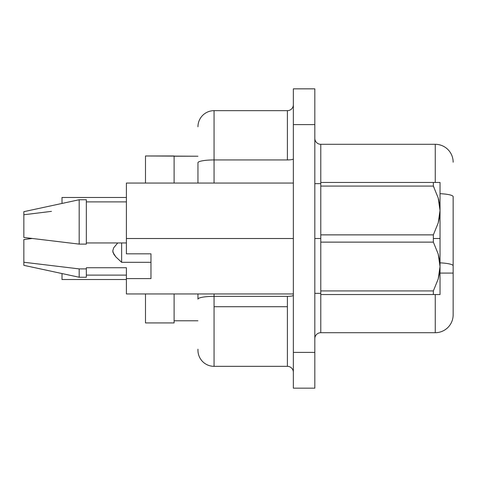 <?xml version="1.0" encoding="UTF-8"?>
<svg xmlns="http://www.w3.org/2000/svg" width="477" height="477" viewBox="0 0 477 477"><rect width="100%" height="100%" fill="white"/><g stroke="black" fill="none" stroke-linecap="round" stroke-linejoin="round"><path stroke-width="0.72" d="M314.82 238.5L320.782 238.5L314.82 238.5M62.01 273.554L62.01 279.522L62.01 273.554M287.392 296.36L214.054 296.36L214.054 306.711L287.392 306.711L287.392 296.36L214.054 296.36L214.054 293.951L214.054 296.36A16.099 2.796 180 0 0 197.955 299.151L197.955 293.951L197.955 299.151A16.099 2.796 0 0 1 214.054 296.36L214.054 366.336L287.392 366.336L287.392 306.711L214.054 306.711L214.054 366.336L287.392 366.336L287.392 296.36A5.962 1.037 180 0 0 293.355 295.323A5.962 1.037 0 0 1 287.392 296.36M440.032 273.082L453.15 273.082L453.15 265.832A17.887 3.106 180 0 0 440.032 262.839A17.887 3.106 0 0 1 453.15 265.832L453.15 314.82A17.887 17.887 0 0 1 435.262 332.707L435.262 294.547L435.262 332.707A17.887 17.887 0 0 0 453.15 314.82L453.15 273.082L440.032 273.082M126.405 267.74L86.337 267.74L86.337 268.903L79.182 268.903L79.182 277.256L79.182 268.903L23.85 262.243L23.85 265.331L79.182 277.256L86.337 277.256L86.337 267.74L126.405 267.74L126.405 278.604L150.97 278.604L150.97 253.83L126.405 253.83L126.405 183.049L293.355 183.049L126.405 183.049L126.405 238.518L293.355 238.518L126.405 238.518L126.405 253.83L150.97 253.83L150.97 278.604L126.405 278.604L126.405 267.74M32.15 238.5L23.85 239.543L23.85 262.243L23.85 239.543L32.15 238.5L26.813 239.168L32.15 238.5L24.184 237.498M121.635 262.314L121.635 242.954L121.635 262.314L115.822 256.876L113.019 252.47L112.781 250.932L113.639 247.861L117.724 242.954L113.639 247.861L112.781 250.932L113.675 253.991L115.822 256.876L121.635 262.314L150.97 262.314L121.635 262.314M439.555 260.18L440.032 266.524L440.032 238.5L433.354 238.5L433.354 242.131L438.196 254.002L439.555 260.18M440.032 294.547L438.208 294.547L440.032 294.547L440.032 266.524L438.22 278.956L433.354 290.916L320.782 290.916L320.782 294.547L433.354 294.547L433.354 290.916L433.354 294.547L440.032 294.547L440.032 266.524L439.567 272.802L438.22 278.956L433.354 290.916L438.214 278.997M438.208 279.009L433.354 290.916L320.782 290.916L320.782 242.131L433.354 242.131L438.196 254.002L440.032 266.524L440.032 182.452L433.354 182.452L433.354 186.084L438.196 197.955L439.555 204.132L440.032 210.476L438.22 222.908L433.354 234.869L433.354 238.5L440.032 238.5L440.032 210.476L439.567 216.755L438.22 222.908L433.354 234.869L320.782 234.869L320.782 242.131L433.354 242.131L433.354 234.869L320.782 234.869L320.782 332.707L435.262 332.707L320.782 332.707A5.962 5.962 0 0 0 314.82 338.67A5.962 5.962 0 0 1 320.782 332.707L320.782 294.547L433.354 294.547M438.816 200.304L438.214 198.003M434.04 187.431L433.354 186.084L433.354 182.452L440.032 182.452L320.782 182.452L320.782 186.084L433.354 186.084L438.196 197.955L440.032 210.476L439.567 204.198M126.405 293.951L126.405 278.604L126.405 293.951L293.355 293.951L126.405 293.951M86.337 276.69L86.337 268.903L79.182 268.903L23.85 262.243L23.85 265.325M314.82 388.159L314.82 88.841L293.355 88.841L293.355 124.616L293.355 88.841L314.82 88.841L314.82 352.384L293.355 352.384L293.355 124.616L314.82 124.616L293.355 124.616L293.355 388.159L293.355 352.384L314.82 352.384L314.82 388.159L293.355 388.159L314.82 388.159M145.485 293.951L145.485 322.929L174.105 322.929L145.485 322.929L145.485 293.951M145.485 155.979L145.485 183.049L145.485 155.979L174.105 155.979L174.105 183.049L174.105 156.217L197.955 156.217L145.485 155.979M174.105 293.951L174.105 320.782L197.955 320.782L174.105 320.782L174.105 322.929L174.105 293.951M197.955 349.206L197.955 350.237A16.099 16.099 0 0 0 214.054 366.336A16.099 16.099 0 0 1 197.955 350.237M197.955 183.049L197.955 162.729A16.099 2.796 0 0 1 214.054 159.938L287.392 159.938L287.392 110.664L214.054 110.664L214.054 159.938L287.392 159.938L287.392 110.664L214.054 110.664A16.099 16.099 0 0 0 197.955 126.763A16.099 16.099 0 0 1 214.054 110.664L214.054 159.938A16.099 2.796 180 0 0 197.955 162.729L197.955 183.049M433.354 182.452L320.782 182.452L320.782 144.292A5.962 5.962 0 0 1 314.82 138.33A5.962 5.962 0 0 0 320.782 144.292L435.262 144.292A17.887 17.887 0 0 1 453.15 162.18A17.887 17.887 0 0 0 435.262 144.292L435.262 182.452L435.262 144.292L320.782 144.292L320.782 234.869L320.782 186.084L433.354 186.084M453.15 196.667L453.15 265.832L453.15 196.667A17.887 3.106 180 0 0 440.032 193.674A17.887 3.106 0 0 1 453.15 196.667M214.054 183.049L214.054 159.938L214.054 183.049M287.392 110.664A5.962 5.962 0 0 0 293.355 104.701A5.962 5.962 0 0 1 287.392 110.664M293.355 158.901A5.962 1.037 0 0 1 287.392 159.938A5.962 1.037 180 0 0 293.355 158.901M293.355 372.298A5.962 5.962 0 0 0 287.392 366.336A5.962 5.962 0 0 1 293.355 372.298M62.01 203.446L62.01 197.478L62.01 203.446M23.85 214.757L51.48 211.359M23.85 211.675L23.85 237.457L79.182 244.117L79.182 199.744L79.182 244.117L86.337 244.117L86.337 199.744L79.182 199.744L23.85 211.669L23.85 237.457L79.182 244.117L86.337 244.117L86.337 199.845M86.337 242.954L126.405 242.954L86.337 242.954M440.032 210.476L440.032 182.452M438.828 200.352L438.208 197.991M440.032 266.524L438.22 254.092M320.782 183.645L314.82 183.645M126.405 279.522L62.01 279.522M126.405 275.11L86.337 275.11M126.405 197.478L62.01 197.478M126.405 201.89L86.337 201.89M320.782 293.355L314.82 293.355"/></g></svg>
